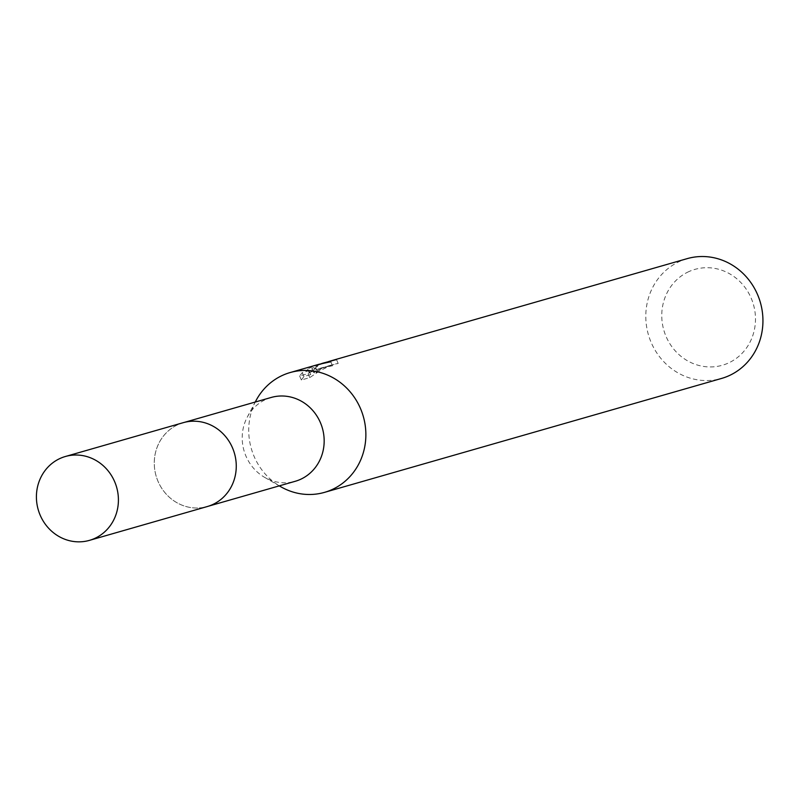 <?xml version="1.0" encoding="UTF-8"?>
<svg xmlns="http://www.w3.org/2000/svg" width="799" height="799" viewBox="0 0 799 799"><rect width="100%" height="100%" fill="white"/><g stroke="black" fill="none" stroke-linecap="round" stroke-linejoin="round"><path stroke-width="0.6" stroke-dasharray="4 3" d="M271.161 397.473A43.605 40.759 -106 0 0 265.887 399.42A43.605 40.759 -106 0 0 247.241 417.198A43.605 40.759 -106 0 0 264.469 477.263A43.605 40.759 -106 0 0 295.211 481.298M177.967 424.649A43.605 40.759 -106 0 0 157.004 478.711A43.605 40.759 -106 0 0 207.291 506.526A43.605 40.759 -106 0 0 212.564 504.578A43.605 40.759 -106 0 0 233.518 450.516A43.605 40.759 -106 0 0 183.241 422.701A43.605 40.759 -106 0 0 177.967 424.649M255.92 400.758A62.322 58.257 -106 0 0 280.539 486.601M326.851 362.027L318.032 365.173L311.79 368.619L321.368 363.645M687.18 258.636A62.322 58.257 -106 0 0 679.649 261.423A62.322 58.257 -106 0 0 649.687 338.696A62.322 58.257 -106 0 0 721.557 378.446M318.841 364.324L307.575 368.888L309.043 370.706L302.242 372.654L299.635 375.999L308.014 373.592L316.074 368.339L313.038 369.348L320.279 364.524L328.619 361.538M688.848 271.62A49.858 46.602 -106 0 0 666.136 336.639A49.858 46.602 -106 0 0 728.398 363.026A49.858 46.602 -106 0 0 751.11 298.007A49.858 46.602 -106 0 0 688.848 271.62M301.363 380.004L303.93 376.539L310.721 374.591L309.213 372.704L319.92 368.339L332.534 365.762L324.354 367.061L313.458 372.464L327.84 366.062L338.197 363.465A58.167 54.372 -106 0 0 332.294 364.783A58.167 54.372 -106 0 0 332.114 364.843L314.716 373.223L317.752 372.214L309.752 377.597L301.363 380.004L299.625 375.999M332.114 364.843L330.476 361.058M313.458 372.464L311.79 368.619M332.534 365.762L330.796 361.757M309.213 372.704L307.565 368.878M310.721 374.591L309.043 370.706M303.92 376.539L302.242 372.654M309.752 377.597L308.014 373.592M317.752 372.214L316.074 368.339M338.197 363.465L336.499 359.55M183.231 422.681A43.625 40.779 -106 0 0 158.092 481.517A43.625 40.779 -106 0 0 207.291 506.546M207.291 506.526L208.499 506.176M264.469 477.263L279.29 485.872M247.241 417.198L255.241 402.047M319.92 368.339L324.354 367.061M327.84 366.062L332.294 364.783M313.038 369.348L314.716 373.223M183.241 422.701L184.449 422.351"/><path stroke-width="1.2" d="M208.499 506.176L295.211 481.298A43.605 40.759 -106 0 0 300.484 479.36A43.605 40.759 -106 0 0 321.448 425.288A43.605 40.759 -106 0 0 271.161 397.473L184.449 422.351M279.29 485.872L280.539 486.601A62.322 58.257 -106 0 0 324.484 492.374A62.322 58.257 -106 0 0 332.014 489.597A62.322 58.257 -106 0 0 361.977 412.314A62.322 58.257 -106 0 0 290.107 372.564A62.322 58.257 -106 0 0 282.576 375.34A62.322 58.257 -106 0 0 255.92 400.758L255.241 402.047M324.484 492.374L721.557 378.446A62.322 58.257 -106 0 0 729.087 375.67A62.322 58.257 -106 0 0 759.05 298.387A62.322 58.257 -106 0 0 687.18 258.636L331.156 360.788A62.322 58.257 74 0 1 336.499 359.55L323.116 363.096L330.796 361.757L318.841 364.324L290.107 372.564M330.476 361.058L330.446 360.998A62.322 58.257 74 0 1 331.156 360.788M328.619 361.538L330.446 360.998M321.368 363.645L323.116 363.096M114.587 481.527A43.625 40.779 -106 0 0 65.378 456.499A43.625 40.779 -106 0 0 40.24 515.335A43.625 40.779 -106 0 0 89.448 540.364A43.625 40.779 -106 0 0 114.587 481.527M89.448 540.364L207.291 506.546A43.625 40.779 -106 0 0 232.439 447.71A43.625 40.779 -106 0 0 183.231 422.681L65.378 456.499"/></g></svg>
